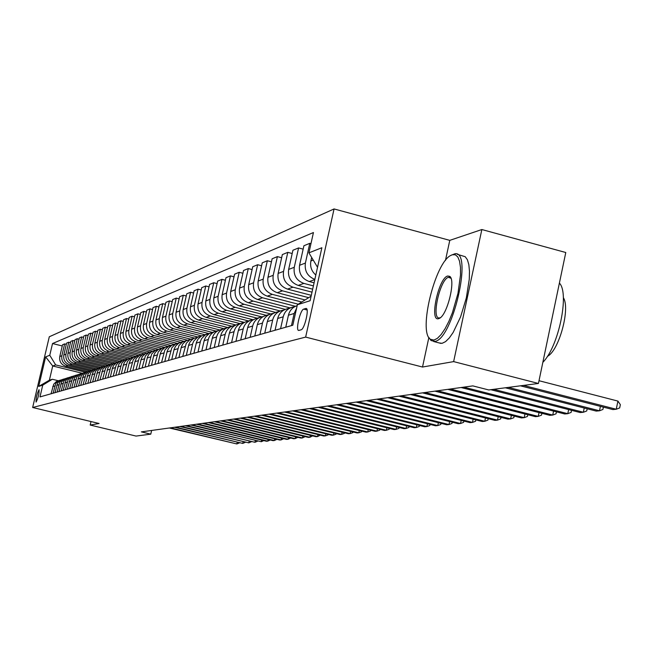 <?xml version="1.0" encoding="UTF-8"?>
<svg xmlns="http://www.w3.org/2000/svg" width="653" height="653" viewBox="0 0 653 653"><rect width="100%" height="100%" fill="white"/><g stroke="black" fill="none" stroke-linecap="round" stroke-linejoin="round"><path stroke-width="0.98" d="M36.119 402.06C38.249 397.791 39.237 393.669 39.074 389.702L39.025 389.71C36.895 393.996 35.915 398.118 36.078 402.068L36.119 402.06M334.067 208.944L49.293 336.768L32.65 407.496L305.653 337.095L334.067 208.944L449.778 240.361L445.452 260.457M428.866 337.503L422.515 367.035L453.639 361.607L481.849 229.538L449.778 240.361M481.849 229.538L565.784 252.515L538.431 383.466L453.639 361.607M538.431 383.466L488.746 389.955L472.829 385.89L141.358 431.878L150.786 434.155L151.635 430.449M305.8 308.485L303.71 309.122C300.2 309.71 295.278 330.981 298.78 330.426L301.057 329.83C304.576 329.398 309.587 307.8 306.02 308.453L306.551 308.681M317.529 267.281L308.918 252.85L313.44 232.533L52.526 343.535L62.264 345.959M308.918 252.85L321.872 247.732L310.11 300.731L297.368 304.755L311.122 296.152M82.221 373.238L52.713 365.982L49.375 380.217L52.305 379.262L42.747 385.148L39.98 396.918L292.805 325.227L297.368 304.755M42.747 385.148L38.698 386.421L45.645 356.881L49.767 355.256L52.526 343.535M91.012 421.552L90.196 425.046L136.061 436.073L150.786 434.155M90.196 425.046L99.068 423.495L32.65 407.496M422.515 367.035L305.653 337.095M52.305 379.262L58.288 380.723M314.085 282.806L309.269 281.541C301.817 278.749 298.576 273.329 299.556 265.289L303.914 245.74L309.783 243.332L310.967 243.651M313.399 285.9L303.898 283.402C296.503 280.643 293.295 275.272 294.266 267.297L298.592 247.928L303.155 249.144M312.673 289.181L298.192 285.394C290.854 282.659 287.679 277.337 288.642 269.436L292.928 250.246L298.592 247.928M312.012 292.16L293.009 287.189C285.736 284.488 282.586 279.215 283.549 271.379L287.802 252.352L292.201 253.519M311.31 295.327L287.508 289.108C280.292 286.422 277.166 281.206 278.121 273.444L282.341 254.588L287.802 252.352M308.689 297.67L282.512 290.846C275.354 288.185 272.252 283.01 273.207 275.313L277.394 256.621L281.639 257.747M305.057 299.947L277.19 292.691C270.105 290.063 267.028 284.937 267.967 277.305L272.13 258.784L277.394 256.621M301.751 302.012L272.374 294.372C265.338 291.76 262.286 286.675 263.224 279.117L267.346 260.743L271.444 261.82M298.241 304.208L267.24 296.152C260.261 293.572 257.241 288.528 258.172 281.035L262.261 262.832L267.346 260.743M295.434 306.298L262.579 297.776C255.666 295.213 252.662 290.218 253.584 282.782L257.649 264.726L261.6 265.763M290.054 307.898L257.625 299.498C250.76 296.96 247.789 292.005 248.703 284.643L252.735 266.742L257.649 264.726M285.304 309.391L253.127 301.066C246.312 298.543 243.365 293.638 244.271 286.324L248.279 268.571L252.099 269.567M280.251 310.975L248.328 302.731C241.577 300.241 238.647 295.368 239.553 288.12L243.528 270.513L248.279 268.571M275.599 312.403L243.977 304.241C237.276 301.776 234.37 296.944 235.268 289.752L239.21 272.285L242.908 273.256M270.709 313.946L239.341 305.857C232.688 303.408 229.807 298.617 230.697 291.491L234.615 274.17L239.21 272.285M266.318 315.35L235.129 307.318C228.526 304.894 225.669 300.143 226.558 293.066L230.444 275.884L234.019 276.815M261.584 316.844L230.648 308.877C224.093 306.469 221.261 301.759 222.134 294.748L225.995 277.705L230.444 275.884M257.298 318.191L226.567 310.297C220.069 307.906 217.253 303.237 218.126 296.274L221.963 279.362L225.416 280.268M252.891 319.684L222.224 311.808C215.768 309.44 212.976 304.804 213.849 297.907L217.653 281.133L221.963 279.362M248.548 320.941L218.273 313.179C211.874 310.836 209.099 306.233 209.956 299.384L213.743 282.733L217.09 283.606M244.402 322.419L214.07 314.648C207.711 312.314 204.96 307.759 205.817 300.96L209.572 284.447L213.743 282.733M240.067 323.61L210.242 315.979C203.932 313.669 201.197 309.138 202.046 302.396L205.777 285.998L209.025 286.847M235.88 324.99L206.16 317.391C199.9 315.105 197.19 310.616 198.03 303.923L201.736 287.663L205.777 285.998M231.856 326.19L202.454 318.68C196.235 316.411 193.541 311.954 194.382 305.31L198.063 289.165L201.206 289.981M227.668 327.504L198.496 320.06C192.325 317.807 189.648 313.383 190.488 306.796L194.137 290.773L198.063 289.165M223.84 328.688L194.896 321.309C188.766 319.072 186.113 314.681 186.946 308.143L190.578 292.242L193.623 293.026M219.775 329.953L191.06 322.647C184.97 320.427 182.342 316.068 183.167 309.579L186.774 293.801L190.578 292.242M216.094 331.12L187.566 323.864C181.526 321.66 178.906 317.334 179.73 310.885L183.313 295.221L186.268 295.98M212.192 332.361L183.844 325.153C177.845 322.974 175.249 318.68 176.057 312.281L179.616 296.731L183.313 295.221M208.666 333.495L180.448 326.337C174.49 324.166 171.919 319.905 172.727 313.554L176.261 298.111L179.134 298.854M204.813 334.687L176.832 327.594C170.915 325.439 168.36 321.211 169.16 314.909L172.678 299.58L176.261 298.111M201.557 335.838L173.543 328.737C167.666 326.598 165.119 322.402 165.919 316.142L169.413 300.919L172.204 301.637M197.63 336.948L170.025 329.961C164.189 327.839 161.666 323.676 162.458 317.456L165.927 302.347L169.413 300.919M194.406 338.05L166.825 331.071C161.03 328.965 158.524 324.827 159.316 318.656L162.76 303.653L165.47 304.347M190.652 339.144L163.413 332.263C157.651 330.173 155.169 326.067 155.953 319.937L159.373 305.041L162.76 303.653M187.395 340.18L160.303 333.34C154.581 331.267 152.108 327.186 152.892 321.105L156.296 306.306L158.924 306.975M183.86 341.274L156.981 334.499C151.3 332.442 148.843 328.386 149.619 322.345L152.998 307.653L156.296 306.306M180.628 342.27L153.961 335.544C148.313 333.503 145.872 329.479 146.639 323.48L150.002 308.885L152.565 309.538M177.216 343.339L150.729 336.67C145.121 334.646 142.697 330.647 143.464 324.688L146.803 310.199L150.002 308.885M174.098 344.319L147.79 337.691C142.215 335.683 139.807 331.716 140.566 325.79L143.889 311.391L146.378 312.028M170.784 345.364L144.648 338.785C139.105 336.785 136.714 332.85 137.473 326.965L140.77 312.673L143.889 311.391M167.805 346.319L141.783 339.78C136.281 337.797 133.906 333.879 134.657 328.043L137.938 313.832L140.362 314.452M164.58 347.339L138.722 340.842C133.253 338.874 130.894 334.989 131.645 329.185L134.902 315.081L137.938 313.832M161.634 348.261L135.938 341.813C130.502 339.854 128.159 335.993 128.902 330.23L132.143 316.207L134.502 316.811M158.63 349.29L132.959 342.849C127.555 340.907 125.229 337.07 125.972 331.349L129.188 317.423L132.143 316.207M155.618 350.155L130.241 343.796C124.878 341.862 122.56 338.05 123.295 332.361L126.502 318.525L128.796 319.105M152.671 351.143L127.343 344.8C122.013 342.882 119.711 339.103 120.438 333.446L123.621 319.709L126.502 318.525M149.766 351.991L124.699 345.723C119.401 343.821 117.116 340.058 117.842 334.442L121.001 320.778L123.246 321.349M146.794 352.938L121.866 346.702C116.601 344.817 114.332 341.078 115.059 335.495L118.201 321.929L121.001 320.778M144.044 353.787L119.295 347.6C114.063 345.723 111.802 342.009 112.52 336.466L115.646 322.974L117.834 323.529M141.105 354.693L116.536 348.563C111.337 346.694 109.092 343.005 109.81 337.495L112.92 324.1L115.646 322.974M138.444 355.526L114.022 349.437C108.855 347.576 106.627 343.911 107.337 338.434L110.43 325.121L112.553 325.659M135.604 356.416L111.337 350.367C106.202 348.522 103.982 344.882 104.692 339.446L107.761 326.214L110.43 325.121M133.032 357.232L108.888 351.216C103.778 349.388 101.574 345.772 102.276 340.36L105.337 327.21L107.41 327.733M130.29 358.113L106.268 352.13C101.191 350.31 99.003 346.719 99.697 341.339L102.741 328.271L105.337 327.21M127.8 358.913L103.876 352.963C98.832 351.159 96.652 347.584 97.346 342.237L100.374 329.243L102.39 329.757M125.066 359.754L101.321 353.853C96.301 352.057 94.138 348.506 94.832 343.192L97.836 330.287L100.374 329.243M122.748 360.562L98.987 354.661C93.999 352.881 91.844 349.347 92.538 344.066L95.526 331.234L97.501 331.724M119.964 361.362L96.497 355.526C91.534 353.755 89.396 350.245 90.081 345.004L93.053 332.246L95.526 331.234M117.613 362.129L94.22 356.318C89.281 354.563 87.159 351.069 87.837 345.853L90.8 333.169L92.726 333.659M114.985 362.921L91.779 357.167C86.882 355.42 84.768 351.951 85.445 346.767L88.384 334.165L90.8 333.169M112.626 363.656L89.559 357.942C84.686 356.203 82.58 352.751 83.258 347.6L86.18 335.062L88.065 335.536M110.112 364.447L87.184 358.766C82.335 357.036 80.246 353.616 80.915 348.49L83.821 336.034L86.18 335.062M107.786 365.166L85.012 359.525C80.188 357.803 78.107 354.399 78.776 349.306L81.674 336.915L83.511 337.372M105.337 365.933L82.686 360.334C77.895 358.619 75.83 355.24 76.491 350.171L79.372 337.862L81.674 336.915M103.101 366.643L80.564 361.068C75.797 359.37 73.748 356.007 74.401 350.971L77.266 338.719L79.062 339.168M100.701 367.394L78.295 361.86C73.552 360.17 71.512 356.824 72.173 351.82L75.013 339.642L77.266 338.719M98.546 368.088L76.221 362.578C71.512 360.897 69.479 357.575 70.132 352.596L72.965 340.491L74.72 340.923M96.22 368.831L74.009 363.346C69.316 361.68 67.3 358.375 67.945 353.428L70.769 341.388L72.965 340.491M94.065 369.5L71.985 364.056C67.316 362.399 65.308 359.109 65.953 354.187L68.761 342.213L70.475 342.637M83.07 384.699L85.935 374.291L88.228 371.786L91.877 370.251L69.814 364.807C65.178 363.158 63.178 359.893 63.823 354.995L66.606 343.094L68.761 342.213M89.673 370.88L67.83 365.492C63.219 363.86 61.235 360.603 61.872 355.738L64.647 343.902L66.32 344.319M87.469 371.59L65.708 366.235C61.121 364.603 59.145 361.37 59.782 356.53L62.541 344.76L64.647 343.902M85.388 372.226L55.676 364.913L52.713 365.982L45.645 356.881M315.815 275.027C311.538 271.264 309.897 266.587 310.885 260.98L311.669 257.453M291.475 325.61L294.168 313.481L296.584 308.265M314.844 279.378C307.547 276.448 304.388 271.011 305.392 263.061L309.783 243.332M285.753 327.226L288.43 315.219C289.679 310.387 292.593 307.188 297.172 305.628M280.57 328.696L283.222 316.795C284.577 311.693 287.72 308.453 292.658 307.081L294.495 306.796M275.052 330.263L277.688 318.468C279.027 313.416 282.145 310.208 287.034 308.845L290.911 307.628M270.056 331.675L272.676 319.986C274.007 314.975 277.092 311.799 281.949 310.444L283.704 310.167M264.743 333.185L267.338 321.603C268.652 316.64 271.721 313.489 276.529 312.15L280.227 310.983M259.927 334.556L262.498 323.064C263.812 318.142 266.848 315.024 271.624 313.693L273.297 313.424M254.792 336.009L257.347 324.623C258.645 319.75 261.665 316.648 266.4 315.334L269.934 314.224M250.148 337.323L252.678 326.035C253.968 321.203 256.964 318.133 261.657 316.827L263.257 316.566M245.193 338.727L247.707 327.545C248.989 322.753 251.952 319.709 256.613 318.411L259.992 317.35M240.704 340.001L243.202 328.908C244.467 324.157 247.414 321.137 252.034 319.848L253.56 319.595M235.921 341.356L238.394 330.361C239.659 325.651 242.573 322.655 247.161 321.382L250.401 320.362M231.578 342.588L234.035 331.683C235.292 327.006 238.19 324.035 242.736 322.77L244.198 322.525M226.958 343.902L229.399 333.087C230.64 328.451 233.513 325.504 238.027 324.255L241.128 323.276M222.755 345.094L225.187 334.36C226.411 329.765 229.268 326.843 233.75 325.594L235.145 325.357M218.29 346.359L220.69 335.724C221.914 331.161 224.746 328.263 229.187 327.031L232.158 326.092M214.225 347.51L216.616 336.956C217.833 332.434 220.641 329.561 225.048 328.328L226.387 328.1M209.899 348.735L212.274 338.27C213.474 333.781 216.265 330.932 220.641 329.716L223.489 328.818M205.973 349.853L208.323 339.462C209.523 335.013 212.29 332.181 216.633 330.973L217.914 330.753M201.785 351.036L204.356 339.87L205.924 336.67L209.123 333.659L215.098 331.455M197.973 352.114L200.528 341.029L201.614 338.605L205.271 334.867L209.711 333.324M193.917 353.265L196.455 342.27L198.006 339.127L201.157 336.156L206.968 334.01M190.227 354.31L192.749 343.396L193.819 341.005L197.418 337.332L201.761 335.813M186.301 355.428L188.799 344.604L190.325 341.503L193.435 338.581L199.1 336.491M182.726 356.44L186.26 343.339L189.811 339.715L194.055 338.221M178.906 357.526L181.379 346.857L182.881 343.813L185.95 340.931L191.468 338.883M175.445 358.505L178.93 345.6L182.432 342.033L186.587 340.564M171.739 359.558L174.18 349.053L175.665 346.049L178.685 343.209L184.064 341.209M168.376 360.513L171.821 347.796L175.273 344.278L179.346 342.833M164.785 361.525L167.192 351.175L168.654 348.212L171.633 345.421L176.881 343.47M161.52 362.456L164.915 349.926L168.327 346.457L172.31 345.037M158.034 363.443L160.409 353.24L161.854 350.326L164.793 347.567L169.911 345.657M154.867 364.341L158.214 351.991L161.577 348.571L165.487 347.176M151.48 365.305L153.822 355.248L155.251 352.367L158.148 349.649L163.144 347.788M148.394 366.178L151.708 353.999L155.022 350.628L158.85 349.257M145.105 367.108L147.415 357.191L148.827 354.359L151.684 351.673L156.565 349.853M142.109 367.957L145.374 355.95L148.647 352.628L152.402 351.273M138.909 368.863L141.195 359.085L142.583 356.293L145.407 353.648L150.174 351.861M136.004 369.688L139.228 357.852L142.46 354.571L146.133 353.24M132.886 370.569L135.138 360.929L136.518 358.171L139.301 355.559L143.954 353.82M130.053 371.377L133.236 359.697L136.428 356.465L140.044 355.15M127.033 372.234L129.253 362.725L130.608 359.999L133.359 357.428L137.914 355.722M124.274 373.018L127.417 361.493L130.567 358.301L134.11 357.011M121.327 373.851L123.523 364.464L124.862 361.778L127.58 359.24L132.028 357.566M118.642 374.61L121.752 363.239L124.241 360.505L128.339 358.815M115.777 375.426L118.862 364.129L121.948 361.003L126.307 359.362M113.157 376.169L116.234 364.945L118.691 362.244L122.715 360.578M110.365 376.961L112.512 367.819L113.818 365.198L116.471 362.725L120.732 361.117M107.818 377.679L110.855 366.602L113.287 363.933L117.246 362.293M105.1 378.454L108.112 367.443L111.132 364.398L115.295 362.823M102.619 379.156L105.615 368.219L108.023 365.582L111.908 363.966M99.966 379.907L102.945 369.043L105.925 366.031L110.006 364.488M97.55 380.593L100.513 369.794L102.888 367.19L106.708 365.598M94.963 381.328L97.901 370.594L100.848 367.623L104.847 366.113M92.604 381.997L95.534 371.328L97.877 368.757L101.639 367.19M90.081 382.707L92.987 372.112L95.901 369.174L99.819 367.688M87.78 383.36L90.677 372.83L92.995 370.292L96.701 368.741M85.314 384.062L88.196 373.589L91.069 370.692L94.914 369.231M80.67 385.376L83.519 375.034L86.359 372.169L90.122 370.741M78.482 385.996L81.315 375.712L83.584 373.238L87.167 371.728M76.14 386.666L78.956 376.446L81.764 373.606L85.453 372.21M74.001 387.27L76.801 377.108L79.037 374.659L82.572 373.173M71.708 387.923L74.491 377.818L77.274 375.018L80.89 373.638M69.618 388.511L72.393 378.471L74.605 376.046L78.091 374.577M67.381 389.147L70.14 379.164L72.891 376.389L76.442 375.042M65.341 389.727L68.083 379.793L70.279 377.401L73.707 375.948M63.161 390.339L65.888 380.47L68.606 377.736L72.091 376.406M61.17 390.91L63.88 381.091L66.051 378.732L69.422 377.295M59.031 391.514L61.725 381.76L64.418 379.05L67.839 377.744M57.08 392.069L59.766 382.364L61.913 380.022L65.243 378.609M54.999 392.657L57.668 383.009L60.329 380.332L63.684 379.05M53.089 393.196L55.75 383.605L57.872 381.287L61.153 379.891M49.767 355.256L55.676 364.913M51.048 393.775L53.693 384.233L56.321 381.589L59.619 380.324M38.698 386.421L49.375 380.217M523.518 385.409L616.244 409.251L612.849 409.562L520.433 385.817M539.003 380.715L617.918 401.081L616.244 409.251L619.681 407.913L620.35 404.656L617.918 401.081M508.312 387.4L599.503 410.786L596.222 411.088L505.332 387.792M603.38 407.129L602.899 409.472L599.503 410.786L600.409 406.37M493.652 389.319L583.358 412.263L580.199 412.549L490.787 389.694M587.178 408.762L586.721 410.966L583.358 412.263L584.231 408.011M463.769 387.147L567.784 413.684L564.731 413.961L461.059 387.523M571.538 410.337L571.114 412.41L567.784 413.684L568.624 409.594M450.382 389.008L552.748 415.063L549.802 415.332L447.762 389.368M556.454 411.855L556.046 413.806L552.748 415.063L553.564 411.121M433.959 340.091L437.404 338.336L441.167 334.491L445.06 328.737L448.88 321.333L452.431 312.673L457.965 293.417L460.504 274.986L460.463 267.306L459.549 261.2L457.81 256.956L455.345 254.784L452.3 254.752L450.839 255.396C435.004 262.661 418.116 331.765 430.36 339.25L433.959 340.091M450.839 255.396L455.068 253.715C473.099 250.891 452.456 340.156 434.735 341.405L431.053 340.539L428.866 337.495M438.555 318.68C429.152 321.782 438.636 277.737 447.729 276.015L449.697 276.35C455.949 279.721 447.329 315.04 439.445 318.329L438.555 318.68M450.97 278.276L448.505 277.329C440.22 278.807 431.078 318.786 439.224 317.962L440.383 317.685M559.401 283.1C569.718 293.27 558.601 346.743 542.847 362.333M554.772 305.245L549.197 331.936M563.343 297.703C570.591 308.224 558.992 350.857 547.402 356.334M457.271 254.311L465.222 256.711L467.401 259.747L468.854 264.694L469.483 271.33L469.262 279.353L466.324 297.956L460.585 316.868L453.182 332.41L449.305 337.952L445.558 341.633L442.122 343.315L439.151 342.939M437.461 390.796L538.227 416.385L535.378 416.647L434.931 391.147M541.876 413.316L541.492 415.153L538.227 416.385L539.019 412.59M424.981 392.526L524.188 417.675L521.437 417.92L422.532 392.869M527.787 414.72L527.42 416.459L524.188 417.675L524.955 414.002M412.908 394.208L510.622 418.916L507.961 419.153L410.541 394.534M514.164 416.083L513.821 417.716L510.622 418.916L511.364 415.373M401.236 395.824L497.488 420.116L494.909 420.352L398.942 396.142M500.982 417.389L500.655 418.932L497.488 420.116L498.206 416.696M389.939 397.391L484.779 421.275L482.281 421.503L387.719 397.701M488.215 418.663L487.913 420.116L484.779 421.275L485.473 417.969M379.001 398.91L472.462 422.401L470.046 422.622L376.854 399.203M475.857 419.887L475.572 421.258L472.462 422.401L473.139 419.202M368.406 400.379L460.536 423.495L458.194 423.707L366.325 400.664M463.883 421.071L463.606 422.36L460.536 423.495L461.189 420.401M358.138 401.807L448.97 424.548L446.693 424.76L356.122 402.085M452.268 422.222L452.007 423.438L448.97 424.548L449.607 421.552M348.18 403.187L437.747 425.576L435.543 425.78L346.221 403.456M441.004 423.332L440.759 424.474L437.747 425.576L438.367 422.671M338.515 404.525L426.858 426.572L424.719 426.768L336.621 404.787M430.074 424.409L429.837 425.487L426.858 426.572L427.462 423.756M329.145 405.823L416.288 427.535L414.206 427.731L327.3 406.084M419.455 425.454L419.242 426.466L416.288 427.535L416.875 424.809M320.035 407.088L406.019 428.482L404.003 428.662L318.248 407.333M409.145 426.466L408.941 427.421L406.019 428.482L406.59 425.829M311.195 408.313L396.045 429.388L394.077 429.568L309.457 408.558M399.13 427.454L398.942 428.352L396.045 429.388L396.6 426.825M302.6 409.504L386.347 430.278L384.437 430.449L300.911 409.741M389.392 428.409L389.212 429.25L386.347 430.278L386.886 427.78M294.242 410.664L376.912 431.143L375.059 431.306L292.601 410.892M379.924 429.331L379.752 430.123L376.912 431.143L377.442 428.719M286.12 411.798L367.737 431.976L365.933 432.147L284.52 412.019M370.716 430.237L370.553 430.98L367.737 431.976L368.251 429.625M278.211 412.892L358.807 432.792L357.052 432.955L276.66 413.104M361.746 431.111L361.599 431.804L358.807 432.792L359.305 430.507M270.513 413.961L350.114 433.592L348.408 433.747L269.003 414.165M353.02 431.96L352.881 432.613L350.114 433.592L350.604 431.364M263.02 414.998L341.65 434.367L339.984 434.514L261.551 415.202M344.523 432.792L344.384 433.396L341.65 434.367L342.123 432.196M255.723 416.01L333.405 435.118L331.781 435.265L254.286 416.214M336.238 433.592L336.115 434.163L333.405 435.118L333.863 433.012M248.613 416.998L325.365 435.853L323.782 436L247.218 417.194M328.165 434.376L328.051 434.914L325.365 435.853L325.814 433.804M241.683 417.961L317.529 436.571L315.987 436.71L240.32 418.149M320.296 435.143L317.529 436.571L317.97 434.572M234.925 418.9L309.889 437.273L308.379 437.404L233.594 419.079M312.624 435.886L309.889 437.273L310.314 435.322M228.338 419.814L302.437 437.951L300.968 438.081L227.04 419.993M305.139 436.612L302.437 437.951L302.853 436.049M221.906 420.703L295.164 438.62L293.728 438.751L220.641 420.883M297.833 437.322L295.164 438.62L295.572 436.767M215.629 421.577L288.063 439.265L286.659 439.396L214.396 421.748M290.707 438.008L288.063 439.265L288.463 437.461M209.507 422.426L281.125 439.902L279.762 440.024L208.299 422.589M283.745 438.685L281.125 439.902L281.516 438.139M203.524 423.25L274.358 440.522L273.019 440.644L202.348 423.413M276.945 439.338L274.358 440.522L274.742 438.8M197.688 424.066L267.746 441.126L266.44 441.24L196.529 424.221M270.301 439.975L267.746 441.126L268.114 439.445M191.974 424.858L261.282 441.714L190.847 425.013M263.812 440.604L261.282 441.714L261.649 440.073M186.399 425.625L254.964 442.293L185.297 425.78M257.47 441.216L254.964 442.293L255.323 440.693M180.946 426.385L248.785 442.856L179.869 426.531M251.266 441.812L248.785 442.856L249.136 441.289M175.616 427.127L242.745 443.411L174.563 427.274M245.201 442.391L242.745 443.411L243.087 441.885M170.4 427.846L236.843 443.95L169.372 427.993M239.267 442.963L236.843 443.95L237.178 442.456M309.269 281.541L314.795 279.615M298.192 285.394L303.898 283.402M287.508 289.108L293.009 287.189M277.19 292.691L282.512 290.846M267.24 296.152L272.374 294.372M257.625 299.498L262.579 297.776M248.328 302.731L253.127 301.066M239.341 305.857L243.977 304.241M230.648 308.877L235.129 307.318M222.224 311.808L226.567 310.297M214.07 314.648L218.273 313.179M206.16 317.391L210.242 315.979M198.496 320.06L202.454 318.68M191.06 322.647L194.896 321.309M183.844 325.153L187.566 323.864M176.832 327.594L180.448 326.337M170.025 329.961L173.543 328.737M163.413 332.263L166.825 331.071M156.981 334.499L160.303 333.34M150.729 336.67L153.961 335.544M144.648 338.785L147.79 337.691M138.722 340.842L141.783 339.78M132.959 342.849L135.938 341.813M127.343 344.8L130.241 343.796M121.866 346.702L124.699 345.723M116.536 348.563L119.295 347.6M111.337 350.367L114.022 349.437M106.268 352.13L108.888 351.216M101.321 353.853L103.876 352.963M96.497 355.526L98.987 354.661M91.779 357.167L94.22 356.318M87.184 358.766L89.559 357.942M82.686 360.334L85.012 359.525M78.295 361.86L80.564 361.068M74.009 363.346L76.221 362.578M69.814 364.807L71.985 364.056M65.708 366.235L67.83 365.492M310.885 260.98L313.236 260.082M288.43 315.219L294.168 313.481M299.556 265.289L305.392 263.061M277.688 318.468L283.222 316.795M288.642 269.436L294.266 267.297M267.338 321.603L272.676 319.986M278.121 273.444L283.549 271.379M257.347 324.623L262.498 323.064M267.967 277.305L273.207 275.313M247.707 327.545L252.678 326.035M258.172 281.035L263.224 279.117M238.394 330.361L243.202 328.908M248.703 284.643L253.584 282.782M229.399 333.087L234.035 331.683M239.553 288.12L244.271 286.324M220.69 335.724L225.187 334.36M230.697 291.491L235.268 289.752M212.274 338.27L216.616 336.956M222.134 294.748L226.558 293.066M204.12 340.735L208.323 339.462M213.849 297.907L218.126 296.274M196.227 343.127L200.3 341.894M205.817 300.96L209.956 299.384M188.57 345.445L192.521 344.245M198.03 303.923L202.046 302.396M181.15 347.69L184.979 346.531M190.488 306.796L194.382 305.31M173.959 349.869L177.673 348.743M183.167 309.579L186.946 308.143M166.972 351.983L170.58 350.89M176.057 312.281L179.73 310.885M160.189 354.032L163.691 352.971M169.16 314.909L172.727 313.554M153.61 356.032L157.006 354.995M162.458 317.456L165.919 316.142M147.211 357.966L150.517 356.962M155.953 319.937L159.316 318.656M140.991 359.852L144.199 358.872M149.619 322.345L152.892 321.105M134.942 361.68L138.061 360.734M143.464 324.688L146.639 323.48M129.057 363.46L132.094 362.537M137.473 326.965L140.566 325.79M123.327 365.198L126.282 364.301M131.645 329.185L134.657 328.043M117.752 366.88L120.634 366.007M125.972 331.349L128.902 330.23M112.316 368.529L115.124 367.68M120.438 333.446L123.295 332.361M107.027 370.129L109.761 369.304M115.059 335.495L117.842 334.442M101.868 371.688L104.537 370.88M109.81 337.495L112.52 336.466M96.848 373.214L99.444 372.422M104.692 339.446L107.337 338.434M91.942 374.691L94.481 373.924M99.697 341.339L102.276 340.36M87.159 376.144L89.632 375.393M94.832 343.192L97.346 342.237M82.498 377.556L84.906 376.822M90.081 345.004L92.538 344.066M77.936 378.936L80.295 378.218M85.445 346.767L87.837 345.853M73.495 380.283L75.789 379.581M80.915 348.49L83.258 347.6M69.153 381.597L71.397 380.911M76.491 350.171L78.776 349.306M64.908 382.878L67.096 382.217M72.173 351.82L74.401 350.971M60.762 384.135L62.9 383.482M67.945 353.428L70.132 352.596M56.705 385.36L58.803 384.723M63.823 354.995L65.953 354.187M52.746 386.56L54.795 385.939M59.782 356.53L61.872 355.738M307.09 310.004L303.71 309.122M441.004 343.421L433.633 341.503M449.166 277.231L450.146 277.492M450.382 277.647L449.697 276.35M440.106 317.897L439.445 318.329M430.36 339.25L431.053 340.539"/></g></svg>
